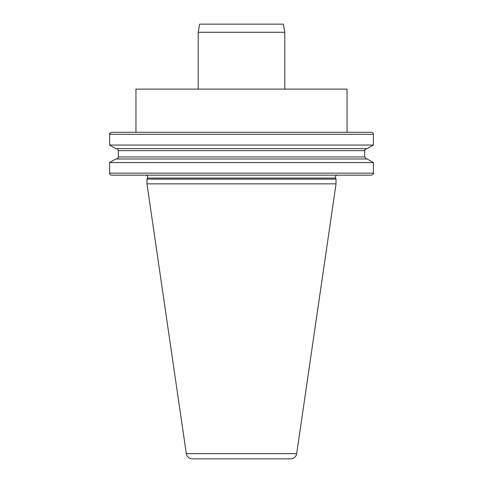 <?xml version="1.0" encoding="UTF-8"?>
<svg xmlns="http://www.w3.org/2000/svg" width="483" height="483" viewBox="0 0 483 483"><rect width="100%" height="100%" fill="white"/><g stroke="black" fill="none" stroke-linecap="round" stroke-linejoin="round"><path stroke-width="0.72" d="M111.645 132.282L135.94 132.282L135.94 89.114L347.06 89.114L347.06 132.282L371.355 132.282A2.029 2.029 0 0 1 373.383 134.316L109.617 134.316C109.025 134.045 109.707 133.368 111.645 132.282L371.355 132.282M337.388 175.184A2.029 2.029 0 0 0 335.546 178.076L336.035 179.115L336.035 183.848L296.689 453.64A6.092 6.092 0 0 1 290.663 458.85L192.337 458.85L290.663 458.85M145.612 175.184A2.029 2.029 0 0 1 147.454 178.076L146.965 179.115L336.035 179.115M146.965 179.115L146.965 183.848L186.311 453.64A6.092 6.092 0 0 0 192.337 458.85M146.965 183.848L336.035 183.848M109.617 162.554L115.793 158.985L367.207 158.985L373.383 162.554L109.617 162.554L109.617 173.156L373.383 173.156L373.383 162.554M116.312 148.619A2.029 2.029 0 0 1 118.341 150.648L118.341 156.957A2.029 2.029 0 0 1 116.312 158.985M373.383 173.156C373.969 173.451 373.293 174.128 371.355 175.184L111.645 175.184A2.029 2.029 0 0 1 109.617 173.156M109.617 145.051L373.383 145.051L367.207 148.619L115.793 148.619L109.617 145.051L109.617 134.316M284.807 32.27L198.193 32.27L199.624 24.15L283.376 24.15L284.807 32.27L284.807 89.114M198.193 32.27L198.193 89.114M186.311 453.64L296.689 453.64M147.454 178.076L335.546 178.076M118.341 156.957L364.659 156.957L366.688 158.985M118.341 150.648L364.659 150.648C364.067 150.352 364.743 149.676 366.688 148.619M373.383 145.051L373.383 134.316M364.659 156.957L364.659 150.648"/></g></svg>
